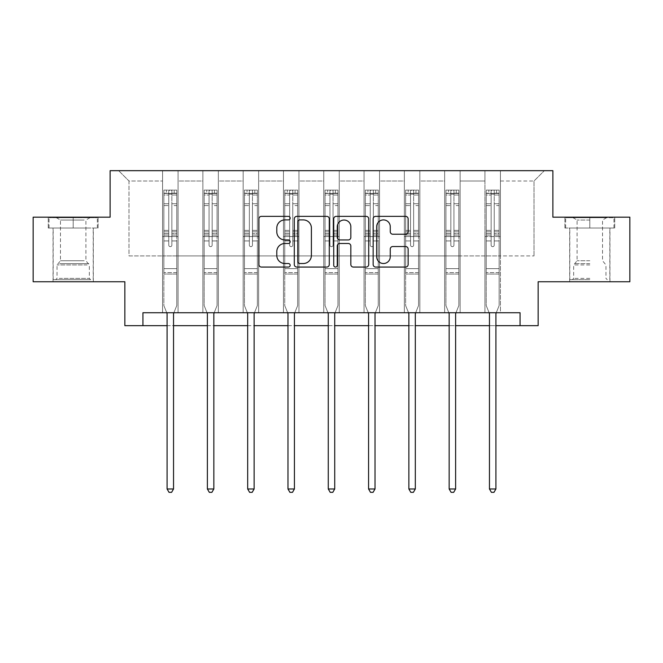 <?xml version="1.0" encoding="UTF-8"?>
<svg xmlns="http://www.w3.org/2000/svg" width="663" height="663" viewBox="0 0 663 663"><rect width="100%" height="100%" fill="white"/><g stroke="black" fill="none" stroke-linecap="round" stroke-linejoin="round"><path stroke-width="0.5" stroke-dasharray="3.31 2.49" d="M290.17 218.127A1.774 1.774 0 0 0 288.397 216.353L261.454 216.353A2.536 2.536 0 0 0 258.918 218.889L258.918 264.529A2.536 2.536 0 0 0 261.454 267.065L288.397 267.065A1.774 1.774 0 0 0 290.17 265.291A1.774 1.774 0 0 0 288.397 263.518L284.908 263.518A8.113 8.113 0 0 1 276.794 255.404L276.794 251.6A8.113 8.113 0 0 1 284.908 243.487L288.397 243.487A1.774 1.774 0 0 0 290.17 241.713A1.774 1.774 0 0 0 288.397 239.94L284.908 239.94A8.113 8.113 0 0 1 276.794 231.826L276.794 228.022A8.113 8.113 0 0 1 284.908 219.909L288.397 219.909A1.774 1.774 0 0 0 290.17 218.127M589.813 228.022L564.884 228.022L614.742 228.022L589.813 228.022L589.813 217.174L614.742 217.174L564.884 217.174L589.813 217.174L589.813 228.022L609.827 228.022L565.663 228.022L613.963 228.022L569.79 228.022L589.813 228.022L589.813 217.688L565.663 217.688L613.963 217.688L589.813 217.688L606.604 217.688L589.813 217.688L589.813 228.022M589.813 281.75L569.666 281.75L589.813 281.75M73.187 228.022L48.258 228.022L73.187 228.022L73.187 217.174L98.116 217.174L48.258 217.174L73.187 217.174L73.187 228.022L97.337 228.022L49.037 228.022L73.187 228.022L73.187 217.688L97.337 217.688L49.037 217.688L73.187 217.688L73.187 228.022M73.187 281.75L53.04 281.75L73.187 281.75M629.85 217.174L629.85 281.75L538.149 281.75L538.149 325.666L124.851 325.666L124.851 281.75L33.15 281.75L33.15 217.174L110.124 217.174L110.124 170.673L552.876 170.673L552.876 217.174L629.85 217.174M484.935 170.673L544.348 170.673L500.432 170.673L500.432 255.918L534.013 255.918L500.432 255.918L500.432 181.007L534.013 181.007L500.432 181.007L500.432 170.673L500.432 312.745L484.935 312.745L500.432 312.745L484.935 312.745L500.432 312.745L500.432 170.673L460.139 170.673L484.935 170.673L484.935 255.918L460.139 255.918L484.935 255.918L484.935 181.007L460.139 181.007L460.139 255.918L460.139 181.007L484.935 181.007L484.935 170.673L484.935 312.745L484.935 236.542L484.935 255.918L500.432 255.918L484.935 255.918L484.935 236.542L500.432 236.542L484.935 236.542L484.935 312.745L484.935 170.673M444.641 170.673L460.139 170.673L460.139 312.745L444.641 312.745L460.139 312.745L444.641 312.745L460.139 312.745L460.139 170.673L419.845 170.673L444.641 170.673L444.641 255.918L419.845 255.918L444.641 255.918L444.641 181.007L419.845 181.007L419.845 255.918L419.845 181.007L444.641 181.007L444.641 170.673L444.641 312.745L444.641 236.542L444.641 255.918L460.139 255.918L444.641 255.918L444.641 236.542L460.139 236.542L444.641 236.542L444.641 312.745L444.641 170.673M404.347 170.673L419.845 170.673L419.845 312.745L404.347 312.745L419.845 312.745L404.347 312.745L419.845 312.745L419.845 170.673L379.543 170.673L404.347 170.673L404.347 255.918L379.543 255.918L404.347 255.918L404.347 181.007L379.543 181.007L379.543 255.918L379.543 181.007L404.347 181.007L404.347 170.673L404.347 312.745L404.347 236.542L404.347 255.918L419.845 255.918L404.347 255.918L404.347 236.542L419.845 236.542L404.347 236.542L404.347 312.745L404.347 170.673M364.045 170.673L379.543 170.673L379.543 312.745L364.045 312.745L379.543 312.745L364.045 312.745L379.543 312.745L379.543 170.673L339.249 170.673L364.045 170.673L364.045 255.918L339.249 255.918L364.045 255.918L364.045 181.007L339.249 181.007L339.249 255.918L339.249 181.007L364.045 181.007L364.045 170.673L364.045 312.745L364.045 236.542L364.045 255.918L379.543 255.918L364.045 255.918L364.045 236.542L379.543 236.542L364.045 236.542L364.045 312.745L364.045 170.673M323.751 170.673L339.249 170.673L339.249 312.745L323.751 312.745L339.249 312.745L323.751 312.745L339.249 312.745L339.249 170.673L298.955 170.673L323.751 170.673L323.751 255.918L298.955 255.918L323.751 255.918L323.751 181.007L298.955 181.007L298.955 255.918L298.955 181.007L323.751 181.007L323.751 170.673L323.751 312.745L323.751 236.542L323.751 255.918L339.249 255.918L323.751 255.918L323.751 236.542L339.249 236.542L323.751 236.542L323.751 312.745L323.751 170.673M283.457 170.673L298.955 170.673L298.955 312.745L283.457 312.745L298.955 312.745L283.457 312.745L298.955 312.745L298.955 170.673L258.653 170.673L283.457 170.673L283.457 255.918L258.653 255.918L283.457 255.918L283.457 181.007L258.653 181.007L258.653 255.918L258.653 181.007L283.457 181.007L283.457 170.673L283.457 312.745L283.457 236.542L283.457 255.918L298.955 255.918L283.457 255.918L283.457 236.542L298.955 236.542L283.457 236.542L283.457 312.745L283.457 170.673M243.155 170.673L258.653 170.673L258.653 312.745L243.155 312.745L258.653 312.745L243.155 312.745L258.653 312.745L258.653 170.673L218.359 170.673L243.155 170.673L243.155 255.918L218.359 255.918L243.155 255.918L243.155 181.007L218.359 181.007L218.359 255.918L218.359 181.007L243.155 181.007L243.155 170.673L243.155 312.745L243.155 236.542L243.155 255.918L258.653 255.918L243.155 255.918L243.155 236.542L258.653 236.542L243.155 236.542L243.155 312.745L243.155 170.673M202.861 170.673L218.359 170.673L218.359 312.745L202.861 312.745L218.359 312.745L202.861 312.745L218.359 312.745L218.359 170.673L178.065 170.673L202.861 170.673L202.861 255.918L178.065 255.918L202.861 255.918L202.861 181.007L178.065 181.007L178.065 255.918L178.065 181.007L202.861 181.007L202.861 170.673L202.861 312.745L202.861 236.542L202.861 255.918L218.359 255.918L202.861 255.918L202.861 236.542L218.359 236.542L202.861 236.542L202.861 312.745L202.861 170.673M162.568 170.673L178.065 170.673L178.065 312.745L162.568 312.745L178.065 312.745L162.568 312.745L178.065 312.745L178.065 170.673L118.652 170.673L162.568 170.673L162.568 255.918L128.987 255.918L128.987 181.007L162.568 181.007L128.987 181.007L118.652 170.673L128.987 181.007L128.987 255.918L162.568 255.918L162.568 170.673L162.568 312.745L162.568 170.673M142.935 325.666L142.935 312.745L142.935 325.666L142.935 312.745L520.065 312.745L142.935 312.745L520.065 312.745L520.065 325.666M167.084 325.666L173.54 325.666M207.378 325.666L213.842 325.666M247.68 325.666L254.136 325.666M287.974 325.666L294.43 325.666M328.268 325.666L334.732 325.666M368.57 325.666L375.026 325.666M408.864 325.666L415.32 325.666M449.158 325.666L455.622 325.666M489.46 325.666L495.916 325.666M534.013 255.918L534.013 181.007L544.348 170.673L534.013 181.007L534.013 255.918M162.568 255.918L178.065 255.918L178.065 236.542L178.065 312.745L178.065 236.542L178.065 255.918L162.568 255.918L162.568 236.542L178.065 236.542L162.568 236.542L162.568 312.745L162.568 255.918M162.568 236.542L178.065 236.542L162.568 236.542M202.861 236.542L218.359 236.542L202.861 236.542M243.155 236.542L258.653 236.542L243.155 236.542M283.457 236.542L298.955 236.542L283.457 236.542M323.751 236.542L339.249 236.542L323.751 236.542M364.045 236.542L379.543 236.542L364.045 236.542M404.347 236.542L419.845 236.542L404.347 236.542M444.641 236.542L460.139 236.542L444.641 236.542M484.935 236.542L500.432 236.542L484.935 236.542M48.258 228.022L48.258 217.174L48.258 228.022M98.116 228.022L98.116 217.174L98.116 228.022M614.742 228.022L614.742 217.174L614.742 228.022M564.884 228.022L564.884 217.174L564.884 228.022M329.279 264.529L329.279 218.889A2.536 2.536 0 0 0 326.743 216.353L296.825 216.353A2.536 2.536 0 0 0 294.289 218.889L294.289 264.529A2.536 2.536 0 0 0 296.825 267.065L326.743 267.065A2.536 2.536 0 0 0 329.279 264.529M299.618 219.909A1.774 1.774 0 0 0 297.844 221.682L297.844 261.744A1.774 1.774 0 0 0 299.618 263.518L303.289 263.518A8.113 8.113 0 0 0 311.403 255.404L311.403 228.022A8.113 8.113 0 0 0 303.289 219.909L299.618 219.909M336.257 216.353L366.175 216.353A2.536 2.536 0 0 1 368.711 218.889L368.711 264.529A2.536 2.536 0 0 1 366.175 267.065L353.371 267.065A2.536 2.536 0 0 1 350.835 264.529L350.835 246.023A2.536 2.536 0 0 0 348.299 243.487L339.804 243.487A2.536 2.536 0 0 0 337.268 246.023L337.268 265.291A1.774 1.774 0 0 1 335.495 267.065A1.774 1.774 0 0 1 333.721 265.291L333.721 218.889A2.536 2.536 0 0 1 336.257 216.353M350.835 226.812A6.779 6.779 0 0 0 344.047 220.033A6.779 6.779 0 0 0 337.268 226.812L337.268 237.404A2.536 2.536 0 0 0 339.804 239.94L348.299 239.94A2.536 2.536 0 0 0 350.835 237.404L350.835 226.812M392.794 234.23L405.599 234.23A2.536 2.536 0 0 0 408.135 231.694L408.135 218.889A2.536 2.536 0 0 0 405.599 216.353L375.681 216.353A2.536 2.536 0 0 0 373.145 218.889L373.145 264.529A2.536 2.536 0 0 0 375.681 267.065L405.599 267.065A2.536 2.536 0 0 0 408.135 264.529L408.135 249.064A2.536 2.536 0 0 0 405.599 246.528L392.794 246.528A2.536 2.536 0 0 0 390.258 249.064L390.258 256.73A6.779 6.779 0 0 1 383.479 263.518A6.779 6.779 0 0 1 376.692 256.73L376.692 226.688A6.779 6.779 0 0 1 383.479 219.909A6.779 6.779 0 0 1 390.258 226.688L390.258 231.694A2.536 2.536 0 0 0 392.794 234.23M168.767 245.119A1.55 1.55 0 0 0 170.316 246.669A1.55 1.55 0 0 1 168.767 245.119L168.767 240.934L168.767 245.119A1.55 1.55 0 0 0 170.316 246.669A1.55 1.55 0 0 0 171.866 245.119A1.55 1.55 0 0 1 170.316 246.669A1.55 1.55 0 0 0 171.866 245.119L171.866 240.934L171.866 245.119A1.55 1.55 0 0 1 170.316 246.669A1.55 1.55 0 0 1 168.767 245.119L168.767 233.616L168.767 245.119M166.744 312.745L163.852 305.568L163.852 240.934L163.852 268.631L163.852 240.934L168.767 240.934L163.852 240.934L168.767 240.934L163.852 240.934L163.852 231.851L168.767 231.851L168.767 240.934L168.767 231.851L163.852 231.851L163.852 230.384L168.767 230.384L163.852 230.384L163.852 205.588L168.767 205.588L163.852 205.588L163.852 195.03L168.767 195.03L163.852 195.03L163.852 193.463L163.852 240.934L163.852 235.083L168.767 235.083L163.852 235.083L163.852 233.616L168.767 233.616L163.852 233.616L163.852 203.748L168.767 203.748L168.767 233.616L168.767 203.748L163.852 203.748L163.852 193.19L168.767 193.19L168.767 203.748L168.767 190.422L168.767 194.135L168.767 190.422L171.866 190.422L171.866 195.03L171.866 194.135L168.767 194.135L168.767 231.851L168.767 194.135L171.866 194.135L171.866 190.422L171.866 233.616L171.866 190.422L168.767 190.422L168.767 193.19L163.852 193.19L163.852 190.099L166.438 190.099L166.438 193.455L163.852 193.463L163.852 190.099L163.852 193.463L174.187 193.455L166.438 193.455L166.438 190.099L176.706 190.099L174.187 190.099L174.187 193.455L176.772 193.463L176.772 190.099L163.852 190.099L163.852 305.568L163.852 268.631L163.852 305.568L166.902 313.127A2.586 2.586 0 0 1 167.084 314.088L167.084 488.971L173.54 488.971L173.54 314.088A2.586 2.586 0 0 1 173.731 313.127L176.772 305.568L176.772 274.051L176.772 305.568L173.88 312.745M176.772 193.463L176.772 274.051L163.852 274.051L176.772 274.051L176.772 268.631L163.852 268.631L176.772 268.631L176.772 240.934L176.772 305.568L173.731 313.127L176.772 305.568L176.772 240.934L171.866 240.934L171.866 205.588L171.866 245.119L171.866 235.083L171.866 240.934L176.772 240.934L171.866 240.934L176.772 240.934L176.772 231.851L171.866 231.851L176.772 231.851L176.772 230.384L171.866 230.384L176.772 230.384L176.772 205.588L171.866 205.588L171.866 195.03L171.866 205.588L176.772 205.588L176.772 195.03L171.866 195.03L176.772 195.03L176.772 193.463L163.918 193.455L176.706 193.455L174.187 193.455L174.187 190.099L176.772 190.099L176.772 235.083L171.866 235.083L171.866 233.616L171.866 235.083L176.772 235.083L176.772 233.616L171.866 233.616L176.772 233.616L176.772 203.748L171.866 203.748L176.772 203.748L176.772 193.19L171.866 193.19L176.772 193.19L176.772 190.099L176.772 193.463M173.54 488.971L167.084 488.971L167.084 314.088L167.084 488.971L169.024 492.327L171.601 492.327L169.024 492.327L167.084 488.971L169.024 492.327L171.601 492.327L173.54 488.971L173.54 314.088A2.586 2.586 0 0 1 173.731 313.127A2.586 2.586 0 0 0 173.54 314.088L173.54 488.971L171.601 492.327L173.54 488.971L167.084 488.971M163.852 305.568L166.902 313.127A2.586 2.586 0 0 1 167.084 314.088A2.586 2.586 0 0 0 166.902 313.127L163.852 305.568M88.287 279.687L55.75 279.687L88.287 279.687M59.206 278.394L89.331 278.394L59.206 278.394M87.731 217.688L56.396 217.688L87.731 217.688M84.201 220.041L60.474 220.041L84.201 220.041M84.201 260.75L60.474 260.75L84.201 260.75M90.524 279.687L53.173 279.687L90.524 279.687M90.524 228.022L53.173 228.022L90.524 228.022M49.037 228.022L49.037 217.688L49.037 228.022M97.337 228.022L97.337 217.688L97.337 228.022M589.813 279.687L569.79 279.687L589.813 279.687M589.813 278.394L573.669 278.394L589.813 278.394M589.813 220.041L577.1 220.041L589.813 220.041M589.813 260.75L577.1 260.75L589.813 260.75M613.963 228.022L613.963 217.688L613.963 228.022M565.663 228.022L565.663 217.688L565.663 228.022M209.06 245.119A1.55 1.55 0 0 0 210.61 246.669A1.55 1.55 0 0 1 209.06 245.119L209.06 240.934L209.06 245.119A1.55 1.55 0 0 0 210.61 246.669A1.55 1.55 0 0 0 212.16 245.119A1.55 1.55 0 0 1 210.61 246.669A1.55 1.55 0 0 0 212.16 245.119L212.16 240.934L212.16 245.119A1.55 1.55 0 0 1 210.61 246.669A1.55 1.55 0 0 1 209.06 245.119L209.06 233.616L209.06 245.119M207.038 312.745L204.154 305.568L204.154 240.934L204.154 268.631L204.154 240.934L209.06 240.934L204.154 240.934L209.06 240.934L204.154 240.934L204.154 231.851L209.06 231.851L209.06 240.934L209.06 231.851L204.154 231.851L204.154 230.384L209.06 230.384L204.154 230.384L204.154 205.588L209.06 205.588L204.154 205.588L204.154 195.03L209.06 195.03L204.154 195.03L204.154 193.463L204.154 240.934L204.154 235.083L209.06 235.083L204.154 235.083L204.154 233.616L209.06 233.616L204.154 233.616L204.154 203.748L209.06 203.748L209.06 233.616L209.06 203.748L204.154 203.748L204.154 193.19L209.06 193.19L209.06 203.748L209.06 190.422L209.06 194.135L209.06 190.422L212.16 190.422L212.16 195.03L212.16 194.135L209.06 194.135L209.06 231.851L209.06 194.135L212.16 194.135L212.16 190.422L212.16 233.616L212.16 190.422L209.06 190.422L209.06 193.19L204.154 193.19L204.154 190.099L206.732 190.099L206.732 193.455L204.154 193.463L204.154 190.099L204.154 193.463L214.489 193.455L206.732 193.455L206.732 190.099L217 190.099L214.489 190.099L214.489 193.455L217.066 193.463L217.066 190.099L204.154 190.099L204.154 305.568L204.154 268.631L204.154 305.568L207.196 313.127A2.586 2.586 0 0 1 207.378 314.088L207.378 488.971L213.842 488.971L213.842 314.088A2.586 2.586 0 0 1 214.025 313.127L217.066 305.568L217.066 274.051L217.066 305.568L214.182 312.745M217.066 193.463L217.066 274.051L204.154 274.051L217.066 274.051L217.066 268.631L204.154 268.631L217.066 268.631L217.066 240.934L217.066 305.568L214.025 313.127L217.066 305.568L217.066 240.934L212.16 240.934L212.16 205.588L212.16 245.119L212.16 235.083L212.16 240.934L217.066 240.934L212.16 240.934L217.066 240.934L217.066 231.851L212.16 231.851L217.066 231.851L217.066 230.384L212.16 230.384L217.066 230.384L217.066 205.588L212.16 205.588L212.16 195.03L212.16 205.588L217.066 205.588L217.066 195.03L212.16 195.03L217.066 195.03L217.066 193.463L204.221 193.455L217 193.455L214.489 193.455L214.489 190.099L217.066 190.099L217.066 235.083L212.16 235.083L212.16 233.616L212.16 235.083L217.066 235.083L217.066 233.616L212.16 233.616L217.066 233.616L217.066 203.748L212.16 203.748L217.066 203.748L217.066 193.19L212.16 193.19L217.066 193.19L217.066 190.099L217.066 193.463M213.842 488.971L207.378 488.971L207.378 314.088L207.378 488.971L209.317 492.327L211.903 492.327L209.317 492.327L207.378 488.971L209.317 492.327L211.903 492.327L213.842 488.971L213.842 314.088A2.586 2.586 0 0 1 214.025 313.127A2.586 2.586 0 0 0 213.842 314.088L213.842 488.971L211.903 492.327L213.842 488.971L207.378 488.971M204.154 305.568L207.196 313.127A2.586 2.586 0 0 1 207.378 314.088A2.586 2.586 0 0 0 207.196 313.127L204.154 305.568M249.354 245.119A1.55 1.55 0 0 0 250.904 246.669A1.55 1.55 0 0 1 249.354 245.119L249.354 240.934L249.354 245.119A1.55 1.55 0 0 0 250.904 246.669A1.55 1.55 0 0 0 252.454 245.119A1.55 1.55 0 0 1 250.904 246.669A1.55 1.55 0 0 0 252.454 245.119L252.454 240.934L252.454 245.119A1.55 1.55 0 0 1 250.904 246.669A1.55 1.55 0 0 1 249.354 245.119L249.354 233.616L249.354 245.119M247.34 312.745L244.448 305.568L244.448 240.934L244.448 268.631L244.448 240.934L249.354 240.934L244.448 240.934L249.354 240.934L244.448 240.934L244.448 231.851L249.354 231.851L249.354 240.934L249.354 231.851L244.448 231.851L244.448 230.384L249.354 230.384L244.448 230.384L244.448 205.588L249.354 205.588L244.448 205.588L244.448 195.03L249.354 195.03L244.448 195.03L244.448 193.463L244.448 240.934L244.448 235.083L249.354 235.083L244.448 235.083L244.448 233.616L249.354 233.616L244.448 233.616L244.448 203.748L249.354 203.748L249.354 233.616L249.354 203.748L244.448 203.748L244.448 193.19L249.354 193.19L249.354 203.748L249.354 190.422L249.354 194.135L249.354 190.422L252.454 190.422L252.454 195.03L252.454 194.135L249.354 194.135L249.354 231.851L249.354 194.135L252.454 194.135L252.454 190.422L252.454 233.616L252.454 190.422L249.354 190.422L249.354 193.19L244.448 193.19L244.448 190.099L247.034 190.099L247.034 193.455L244.448 193.463L244.448 190.099L244.448 193.463L254.783 193.455L247.034 193.455L247.034 190.099L257.302 190.099L254.783 190.099L254.783 193.455L257.368 193.463L257.368 190.099L244.448 190.099L244.448 305.568L244.448 268.631L244.448 305.568L247.49 313.127A2.586 2.586 0 0 1 247.68 314.088L247.68 488.971L254.136 488.971L254.136 314.088A2.586 2.586 0 0 1 254.319 313.127L257.368 305.568L257.368 274.051L257.368 305.568L254.476 312.745M257.368 193.463L257.368 274.051L244.448 274.051L257.368 274.051L257.368 268.631L244.448 268.631L257.368 268.631L257.368 240.934L257.368 305.568L254.319 313.127L257.368 305.568L257.368 240.934L252.454 240.934L252.454 205.588L252.454 245.119L252.454 235.083L252.454 240.934L257.368 240.934L252.454 240.934L257.368 240.934L257.368 231.851L252.454 231.851L257.368 231.851L257.368 230.384L252.454 230.384L257.368 230.384L257.368 205.588L252.454 205.588L252.454 195.03L252.454 205.588L257.368 205.588L257.368 195.03L252.454 195.03L257.368 195.03L257.368 193.463L244.514 193.455L257.302 193.455L254.783 193.455L254.783 190.099L257.368 190.099L257.368 235.083L252.454 235.083L252.454 233.616L252.454 235.083L257.368 235.083L257.368 233.616L252.454 233.616L257.368 233.616L257.368 203.748L252.454 203.748L257.368 203.748L257.368 193.19L252.454 193.19L257.368 193.19L257.368 190.099L257.368 193.463M254.136 488.971L247.68 488.971L247.68 314.088L247.68 488.971L249.611 492.327L252.197 492.327L249.611 492.327L247.68 488.971L249.611 492.327L252.197 492.327L254.136 488.971L254.136 314.088A2.586 2.586 0 0 1 254.319 313.127A2.586 2.586 0 0 0 254.136 314.088L254.136 488.971L252.197 492.327L254.136 488.971L247.68 488.971M244.448 305.568L247.49 313.127A2.586 2.586 0 0 1 247.68 314.088A2.586 2.586 0 0 0 247.49 313.127L244.448 305.568M289.656 245.119A1.55 1.55 0 0 0 291.206 246.669A1.55 1.55 0 0 1 289.656 245.119L289.656 240.934L289.656 245.119A1.55 1.55 0 0 0 291.206 246.669A1.55 1.55 0 0 0 292.756 245.119A1.55 1.55 0 0 1 291.206 246.669A1.55 1.55 0 0 0 292.756 245.119L292.756 240.934L292.756 245.119A1.55 1.55 0 0 1 291.206 246.669A1.55 1.55 0 0 1 289.656 245.119L289.656 233.616L289.656 245.119M287.634 312.745L284.742 305.568L284.742 240.934L284.742 268.631L284.742 240.934L289.656 240.934L284.742 240.934L289.656 240.934L284.742 240.934L284.742 231.851L289.656 231.851L289.656 240.934L289.656 231.851L284.742 231.851L284.742 230.384L289.656 230.384L284.742 230.384L284.742 205.588L289.656 205.588L284.742 205.588L284.742 195.03L289.656 195.03L284.742 195.03L284.742 193.463L284.742 240.934L284.742 235.083L289.656 235.083L284.742 235.083L284.742 233.616L289.656 233.616L284.742 233.616L284.742 203.748L289.656 203.748L289.656 233.616L289.656 203.748L284.742 203.748L284.742 193.19L289.656 193.19L289.656 203.748L289.656 190.422L289.656 194.135L289.656 190.422L292.756 190.422L292.756 195.03L292.756 194.135L289.656 194.135L289.656 231.851L289.656 194.135L292.756 194.135L292.756 190.422L292.756 233.616L292.756 190.422L289.656 190.422L289.656 193.19L284.742 193.19L284.742 190.099L287.328 190.099L287.328 193.455L284.742 193.463L284.742 190.099L284.742 193.463L295.076 193.455L287.328 193.455L287.328 190.099L297.596 190.099L295.076 190.099L295.076 193.455L297.662 193.463L297.662 190.099L284.742 190.099L284.742 305.568L284.742 268.631L284.742 305.568L287.792 313.127A2.586 2.586 0 0 1 287.974 314.088L287.974 488.971L294.43 488.971L294.43 314.088A2.586 2.586 0 0 1 294.621 313.127L297.662 305.568L297.662 274.051L297.662 305.568L294.77 312.745M297.662 193.463L297.662 274.051L284.742 274.051L297.662 274.051L297.662 268.631L284.742 268.631L297.662 268.631L297.662 240.934L297.662 305.568L294.621 313.127L297.662 305.568L297.662 240.934L292.756 240.934L292.756 205.588L292.756 245.119L292.756 235.083L292.756 240.934L297.662 240.934L292.756 240.934L297.662 240.934L297.662 231.851L292.756 231.851L297.662 231.851L297.662 230.384L292.756 230.384L297.662 230.384L297.662 205.588L292.756 205.588L292.756 195.03L292.756 205.588L297.662 205.588L297.662 195.03L292.756 195.03L297.662 195.03L297.662 193.463L284.808 193.455L297.596 193.455L295.076 193.455L295.076 190.099L297.662 190.099L297.662 235.083L292.756 235.083L292.756 233.616L292.756 235.083L297.662 235.083L297.662 233.616L292.756 233.616L297.662 233.616L297.662 203.748L292.756 203.748L297.662 203.748L297.662 193.19L292.756 193.19L297.662 193.19L297.662 190.099L297.662 193.463M294.43 488.971L287.974 488.971L287.974 314.088L287.974 488.971L289.913 492.327L292.499 492.327L289.913 492.327L287.974 488.971L289.913 492.327L292.499 492.327L294.43 488.971L294.43 314.088A2.586 2.586 0 0 1 294.621 313.127A2.586 2.586 0 0 0 294.43 314.088L294.43 488.971L292.499 492.327L294.43 488.971L287.974 488.971M284.742 305.568L287.792 313.127A2.586 2.586 0 0 1 287.974 314.088A2.586 2.586 0 0 0 287.792 313.127L284.742 305.568M329.95 245.119A1.55 1.55 0 0 0 331.5 246.669A1.55 1.55 0 0 1 329.95 245.119L329.95 240.934L329.95 245.119A1.55 1.55 0 0 0 331.5 246.669A1.55 1.55 0 0 0 333.05 245.119A1.55 1.55 0 0 1 331.5 246.669A1.55 1.55 0 0 0 333.05 245.119L333.05 240.934L333.05 245.119A1.55 1.55 0 0 1 331.5 246.669A1.55 1.55 0 0 1 329.95 245.119L329.95 233.616L329.95 245.119M327.928 312.745L325.044 305.568L325.044 240.934L325.044 268.631L325.044 240.934L329.95 240.934L325.044 240.934L329.95 240.934L325.044 240.934L325.044 231.851L329.95 231.851L329.95 240.934L329.95 231.851L325.044 231.851L325.044 230.384L329.95 230.384L325.044 230.384L325.044 205.588L329.95 205.588L325.044 205.588L325.044 195.03L329.95 195.03L325.044 195.03L325.044 193.463L325.044 240.934L325.044 235.083L329.95 235.083L325.044 235.083L325.044 233.616L329.95 233.616L325.044 233.616L325.044 203.748L329.95 203.748L329.95 233.616L329.95 203.748L325.044 203.748L325.044 193.19L329.95 193.19L329.95 203.748L329.95 190.422L329.95 194.135L329.95 190.422L333.05 190.422L333.05 195.03L333.05 194.135L329.95 194.135L329.95 231.851L329.95 194.135L333.05 194.135L333.05 190.422L333.05 233.616L333.05 190.422L329.95 190.422L329.95 193.19L325.044 193.19L325.044 190.099L327.621 190.099L327.621 193.455L325.044 193.463L325.044 190.099L325.044 193.463L335.379 193.455L327.621 193.455L327.621 190.099L337.89 190.099L335.379 190.099L335.379 193.455L337.956 193.463L337.956 190.099L325.044 190.099L325.044 305.568L325.044 268.631L325.044 305.568L328.086 313.127A2.586 2.586 0 0 1 328.268 314.088L328.268 488.971L334.732 488.971L334.732 314.088A2.586 2.586 0 0 1 334.914 313.127L337.956 305.568L337.956 274.051L337.956 305.568L335.072 312.745M337.956 193.463L337.956 274.051L325.044 274.051L337.956 274.051L337.956 268.631L325.044 268.631L337.956 268.631L337.956 240.934L337.956 305.568L334.914 313.127L337.956 305.568L337.956 240.934L333.05 240.934L333.05 205.588L333.05 245.119L333.05 235.083L333.05 240.934L337.956 240.934L333.05 240.934L337.956 240.934L337.956 231.851L333.05 231.851L337.956 231.851L337.956 230.384L333.05 230.384L337.956 230.384L337.956 205.588L333.05 205.588L333.05 195.03L333.05 205.588L337.956 205.588L337.956 195.03L333.05 195.03L337.956 195.03L337.956 193.463L325.11 193.455L337.89 193.455L335.379 193.455L335.379 190.099L337.956 190.099L337.956 235.083L333.05 235.083L333.05 233.616L333.05 235.083L337.956 235.083L337.956 233.616L333.05 233.616L337.956 233.616L337.956 203.748L333.05 203.748L337.956 203.748L337.956 193.19L333.05 193.19L337.956 193.19L337.956 190.099L337.956 193.463M334.732 488.971L328.268 488.971L328.268 314.088L328.268 488.971L330.207 492.327L332.793 492.327L330.207 492.327L328.268 488.971L330.207 492.327L332.793 492.327L334.732 488.971L334.732 314.088A2.586 2.586 0 0 1 334.914 313.127A2.586 2.586 0 0 0 334.732 314.088L334.732 488.971L332.793 492.327L334.732 488.971L328.268 488.971M325.044 305.568L328.086 313.127A2.586 2.586 0 0 1 328.268 314.088A2.586 2.586 0 0 0 328.086 313.127L325.044 305.568M370.244 245.119A1.55 1.55 0 0 0 371.794 246.669A1.55 1.55 0 0 1 370.244 245.119L370.244 240.934L370.244 245.119A1.55 1.55 0 0 0 371.794 246.669A1.55 1.55 0 0 0 373.344 245.119A1.55 1.55 0 0 1 371.794 246.669A1.55 1.55 0 0 0 373.344 245.119L373.344 240.934L373.344 245.119A1.55 1.55 0 0 1 371.794 246.669A1.55 1.55 0 0 1 370.244 245.119L370.244 233.616L370.244 245.119M368.23 312.745L365.338 305.568L365.338 240.934L365.338 268.631L365.338 240.934L370.244 240.934L365.338 240.934L370.244 240.934L365.338 240.934L365.338 231.851L370.244 231.851L370.244 240.934L370.244 231.851L365.338 231.851L365.338 230.384L370.244 230.384L365.338 230.384L365.338 205.588L370.244 205.588L365.338 205.588L365.338 195.03L370.244 195.03L365.338 195.03L365.338 193.463L365.338 240.934L365.338 235.083L370.244 235.083L365.338 235.083L365.338 233.616L370.244 233.616L365.338 233.616L365.338 203.748L370.244 203.748L370.244 233.616L370.244 203.748L365.338 203.748L365.338 193.19L370.244 193.19L370.244 203.748L370.244 190.422L370.244 194.135L370.244 190.422L373.344 190.422L373.344 195.03L373.344 194.135L370.244 194.135L370.244 231.851L370.244 194.135L373.344 194.135L373.344 190.422L373.344 233.616L373.344 190.422L370.244 190.422L370.244 193.19L365.338 193.19L365.338 190.099L367.924 190.099L367.924 193.455L365.338 193.463L365.338 190.099L365.338 193.463L375.672 193.455L367.924 193.455L367.924 190.099L378.192 190.099L375.672 190.099L375.672 193.455L378.258 193.463L378.258 190.099L365.338 190.099L365.338 305.568L365.338 268.631L365.338 305.568L368.379 313.127A2.586 2.586 0 0 1 368.57 314.088L368.57 488.971L375.026 488.971L375.026 314.088A2.586 2.586 0 0 1 375.208 313.127L378.258 305.568L378.258 274.051L378.258 305.568L375.366 312.745M378.258 193.463L378.258 274.051L365.338 274.051L378.258 274.051L378.258 268.631L365.338 268.631L378.258 268.631L378.258 240.934L378.258 305.568L375.208 313.127L378.258 305.568L378.258 240.934L373.344 240.934L373.344 205.588L373.344 245.119L373.344 235.083L373.344 240.934L378.258 240.934L373.344 240.934L378.258 240.934L378.258 231.851L373.344 231.851L378.258 231.851L378.258 230.384L373.344 230.384L378.258 230.384L378.258 205.588L373.344 205.588L373.344 195.03L373.344 205.588L378.258 205.588L378.258 195.03L373.344 195.03L378.258 195.03L378.258 193.463L365.404 193.455L378.192 193.455L375.672 193.455L375.672 190.099L378.258 190.099L378.258 235.083L373.344 235.083L373.344 233.616L373.344 235.083L378.258 235.083L378.258 233.616L373.344 233.616L378.258 233.616L378.258 203.748L373.344 203.748L378.258 203.748L378.258 193.19L373.344 193.19L378.258 193.19L378.258 190.099L378.258 193.463M375.026 488.971L368.57 488.971L368.57 314.088L368.57 488.971L370.501 492.327L373.087 492.327L370.501 492.327L368.57 488.971L370.501 492.327L373.087 492.327L375.026 488.971L375.026 314.088A2.586 2.586 0 0 1 375.208 313.127A2.586 2.586 0 0 0 375.026 314.088L375.026 488.971L373.087 492.327L375.026 488.971L368.57 488.971M365.338 305.568L368.379 313.127A2.586 2.586 0 0 1 368.57 314.088A2.586 2.586 0 0 0 368.379 313.127L365.338 305.568M410.546 245.119A1.55 1.55 0 0 0 412.096 246.669A1.55 1.55 0 0 1 410.546 245.119L410.546 240.934L410.546 245.119A1.55 1.55 0 0 0 412.096 246.669A1.55 1.55 0 0 0 413.646 245.119A1.55 1.55 0 0 1 412.096 246.669A1.55 1.55 0 0 0 413.646 245.119L413.646 240.934L413.646 245.119A1.55 1.55 0 0 1 412.096 246.669A1.55 1.55 0 0 1 410.546 245.119L410.546 233.616L410.546 245.119M408.524 312.745L405.632 305.568L405.632 240.934L405.632 268.631L405.632 240.934L410.546 240.934L405.632 240.934L410.546 240.934L405.632 240.934L405.632 231.851L410.546 231.851L410.546 240.934L410.546 231.851L405.632 231.851L405.632 230.384L410.546 230.384L405.632 230.384L405.632 205.588L410.546 205.588L405.632 205.588L405.632 195.03L410.546 195.03L405.632 195.03L405.632 193.463L405.632 240.934L405.632 235.083L410.546 235.083L405.632 235.083L405.632 233.616L410.546 233.616L405.632 233.616L405.632 203.748L410.546 203.748L410.546 233.616L410.546 203.748L405.632 203.748L405.632 193.19L410.546 193.19L410.546 203.748L410.546 190.422L410.546 194.135L410.546 190.422L413.646 190.422L413.646 195.03L413.646 194.135L410.546 194.135L410.546 231.851L410.546 194.135L413.646 194.135L413.646 190.422L413.646 233.616L413.646 190.422L410.546 190.422L410.546 193.19L405.632 193.19L405.632 190.099L408.217 190.099L408.217 193.455L405.632 193.463L405.632 190.099L405.632 193.463L415.966 193.455L408.217 193.455L408.217 190.099L418.486 190.099L415.966 190.099L415.966 193.455L418.552 193.463L418.552 190.099L405.632 190.099L405.632 305.568L405.632 268.631L405.632 305.568L408.681 313.127A2.586 2.586 0 0 1 408.864 314.088L408.864 488.971L415.32 488.971L415.32 314.088A2.586 2.586 0 0 1 415.51 313.127L418.552 305.568L418.552 274.051L418.552 305.568L415.66 312.745M418.552 193.463L418.552 274.051L405.632 274.051L418.552 274.051L418.552 268.631L405.632 268.631L418.552 268.631L418.552 240.934L418.552 305.568L415.51 313.127L418.552 305.568L418.552 240.934L413.646 240.934L413.646 205.588L413.646 245.119L413.646 235.083L413.646 240.934L418.552 240.934L413.646 240.934L418.552 240.934L418.552 231.851L413.646 231.851L418.552 231.851L418.552 230.384L413.646 230.384L418.552 230.384L418.552 205.588L413.646 205.588L413.646 195.03L413.646 205.588L418.552 205.588L418.552 195.03L413.646 195.03L418.552 195.03L418.552 193.463L405.698 193.455L418.486 193.455L415.966 193.455L415.966 190.099L418.552 190.099L418.552 235.083L413.646 235.083L413.646 233.616L413.646 235.083L418.552 235.083L418.552 233.616L413.646 233.616L418.552 233.616L418.552 203.748L413.646 203.748L418.552 203.748L418.552 193.19L413.646 193.19L418.552 193.19L418.552 190.099L418.552 193.463M415.32 488.971L408.864 488.971L408.864 314.088L408.864 488.971L410.803 492.327L413.389 492.327L410.803 492.327L408.864 488.971L410.803 492.327L413.389 492.327L415.32 488.971L415.32 314.088A2.586 2.586 0 0 1 415.51 313.127A2.586 2.586 0 0 0 415.32 314.088L415.32 488.971L413.389 492.327L415.32 488.971L408.864 488.971M405.632 305.568L408.681 313.127A2.586 2.586 0 0 1 408.864 314.088A2.586 2.586 0 0 0 408.681 313.127L405.632 305.568M450.84 245.119A1.55 1.55 0 0 0 452.39 246.669A1.55 1.55 0 0 1 450.84 245.119L450.84 240.934L450.84 245.119A1.55 1.55 0 0 0 452.39 246.669A1.55 1.55 0 0 0 453.94 245.119A1.55 1.55 0 0 1 452.39 246.669A1.55 1.55 0 0 0 453.94 245.119L453.94 240.934L453.94 245.119A1.55 1.55 0 0 1 452.39 246.669A1.55 1.55 0 0 1 450.84 245.119L450.84 233.616L450.84 245.119M448.818 312.745L445.934 305.568L445.934 240.934L445.934 268.631L445.934 240.934L450.84 240.934L445.934 240.934L450.84 240.934L445.934 240.934L445.934 231.851L450.84 231.851L450.84 240.934L450.84 231.851L445.934 231.851L445.934 230.384L450.84 230.384L445.934 230.384L445.934 205.588L450.84 205.588L445.934 205.588L445.934 195.03L450.84 195.03L445.934 195.03L445.934 193.463L445.934 240.934L445.934 235.083L450.84 235.083L445.934 235.083L445.934 233.616L450.84 233.616L445.934 233.616L445.934 203.748L450.84 203.748L450.84 233.616L450.84 203.748L445.934 203.748L445.934 193.19L450.84 193.19L450.84 203.748L450.84 190.422L450.84 194.135L450.84 190.422L453.94 190.422L453.94 195.03L453.94 194.135L450.84 194.135L450.84 231.851L450.84 194.135L453.94 194.135L453.94 190.422L453.94 233.616L453.94 190.422L450.84 190.422L450.84 193.19L445.934 193.19L445.934 190.099L448.511 190.099L448.511 193.455L445.934 193.463L445.934 190.099L445.934 193.463L456.268 193.455L448.511 193.455L448.511 190.099L458.779 190.099L456.268 190.099L456.268 193.455L458.846 193.463L458.846 190.099L445.934 190.099L445.934 305.568L445.934 268.631L445.934 305.568L448.975 313.127A2.586 2.586 0 0 1 449.158 314.088L449.158 488.971L455.622 488.971L455.622 314.088A2.586 2.586 0 0 1 455.804 313.127L458.846 305.568L458.846 274.051L458.846 305.568L455.962 312.745M458.846 193.463L458.846 274.051L445.934 274.051L458.846 274.051L458.846 268.631L445.934 268.631L458.846 268.631L458.846 240.934L458.846 305.568L455.804 313.127L458.846 305.568L458.846 240.934L453.94 240.934L453.94 205.588L453.94 245.119L453.94 235.083L453.94 240.934L458.846 240.934L453.94 240.934L458.846 240.934L458.846 231.851L453.94 231.851L458.846 231.851L458.846 230.384L453.94 230.384L458.846 230.384L458.846 205.588L453.94 205.588L453.94 195.03L453.94 205.588L458.846 205.588L458.846 195.03L453.94 195.03L458.846 195.03L458.846 193.463L446 193.455L458.779 193.455L456.268 193.455L456.268 190.099L458.846 190.099L458.846 235.083L453.94 235.083L453.94 233.616L453.94 235.083L458.846 235.083L458.846 233.616L453.94 233.616L458.846 233.616L458.846 203.748L453.94 203.748L458.846 203.748L458.846 193.19L453.94 193.19L458.846 193.19L458.846 190.099L458.846 193.463M455.622 488.971L449.158 488.971L449.158 314.088L449.158 488.971L451.097 492.327L453.683 492.327L451.097 492.327L449.158 488.971L451.097 492.327L453.683 492.327L455.622 488.971L455.622 314.088A2.586 2.586 0 0 1 455.804 313.127A2.586 2.586 0 0 0 455.622 314.088L455.622 488.971L453.683 492.327L455.622 488.971L449.158 488.971M445.934 305.568L448.975 313.127A2.586 2.586 0 0 1 449.158 314.088A2.586 2.586 0 0 0 448.975 313.127L445.934 305.568M491.134 245.119A1.55 1.55 0 0 0 492.684 246.669A1.55 1.55 0 0 1 491.134 245.119L491.134 240.934L491.134 245.119A1.55 1.55 0 0 0 492.684 246.669A1.55 1.55 0 0 0 494.233 245.119A1.55 1.55 0 0 1 492.684 246.669A1.55 1.55 0 0 0 494.233 245.119L494.233 240.934L494.233 245.119A1.55 1.55 0 0 1 492.684 246.669A1.55 1.55 0 0 1 491.134 245.119L491.134 233.616L491.134 245.119M489.12 312.745L486.228 305.568L486.228 240.934L486.228 268.631L486.228 240.934L491.134 240.934L486.228 240.934L491.134 240.934L486.228 240.934L486.228 231.851L491.134 231.851L491.134 240.934L491.134 231.851L486.228 231.851L486.228 230.384L491.134 230.384L486.228 230.384L486.228 205.588L491.134 205.588L486.228 205.588L486.228 195.03L491.134 195.03L486.228 195.03L486.228 193.463L486.228 240.934L486.228 235.083L491.134 235.083L486.228 235.083L486.228 233.616L491.134 233.616L486.228 233.616L486.228 203.748L491.134 203.748L491.134 233.616L491.134 203.748L486.228 203.748L486.228 193.19L491.134 193.19L491.134 203.748L491.134 190.422L491.134 194.135L491.134 190.422L494.233 190.422L494.233 195.03L494.233 194.135L491.134 194.135L491.134 231.851L491.134 194.135L494.233 194.135L494.233 190.422L494.233 233.616L494.233 190.422L491.134 190.422L491.134 193.19L486.228 193.19L486.228 190.099L488.813 190.099L488.813 193.455L486.228 193.463L486.228 190.099L486.228 193.463L496.562 193.455L488.813 193.455L488.813 190.099L499.082 190.099L496.562 190.099L496.562 193.455L499.148 193.463L499.148 190.099L486.228 190.099L486.228 305.568L486.228 268.631L486.228 305.568L489.269 313.127A2.586 2.586 0 0 1 489.46 314.088L489.46 488.971L495.916 488.971L495.916 314.088A2.586 2.586 0 0 1 496.098 313.127L499.148 305.568L499.148 274.051L499.148 305.568L496.255 312.745M499.148 193.463L499.148 274.051L486.228 274.051L499.148 274.051L499.148 268.631L486.228 268.631L499.148 268.631L499.148 240.934L499.148 305.568L496.098 313.127L499.148 305.568L499.148 240.934L494.233 240.934L494.233 205.588L494.233 245.119L494.233 235.083L494.233 240.934L499.148 240.934L494.233 240.934L499.148 240.934L499.148 231.851L494.233 231.851L499.148 231.851L499.148 230.384L494.233 230.384L499.148 230.384L499.148 205.588L494.233 205.588L494.233 195.03L494.233 205.588L499.148 205.588L499.148 195.03L494.233 195.03L499.148 195.03L499.148 193.463L486.294 193.455L499.082 193.455L496.562 193.455L496.562 190.099L499.148 190.099L499.148 235.083L494.233 235.083L494.233 233.616L494.233 235.083L499.148 235.083L499.148 233.616L494.233 233.616L499.148 233.616L499.148 203.748L494.233 203.748L499.148 203.748L499.148 193.19L494.233 193.19L499.148 193.19L499.148 190.099L499.148 193.463M495.916 488.971L489.46 488.971L489.46 314.088L489.46 488.971L491.399 492.327L493.976 492.327L491.399 492.327L489.46 488.971L491.399 492.327L493.976 492.327L495.916 488.971L495.916 314.088A2.586 2.586 0 0 1 496.098 313.127A2.586 2.586 0 0 0 495.916 314.088L495.916 488.971L493.976 492.327L495.916 488.971L489.46 488.971M486.228 305.568L489.269 313.127A2.586 2.586 0 0 1 489.46 314.088A2.586 2.586 0 0 0 489.269 313.127L486.228 305.568M176.772 272.592L163.852 272.592L176.772 272.592M87.168 264.935L57.043 264.935L87.168 264.935M59.662 263.65L88.801 263.65L59.662 263.65M589.813 264.935L573.669 264.935L589.813 264.935M589.813 263.65L574.199 263.65L589.813 263.65M217.066 272.592L204.154 272.592L217.066 272.592M257.368 272.592L244.448 272.592L257.368 272.592M297.662 272.592L284.742 272.592L297.662 272.592M337.956 272.592L325.044 272.592L337.956 272.592M378.258 272.592L365.338 272.592L378.258 272.592M418.552 272.592L405.632 272.592L418.552 272.592M458.846 272.592L445.934 272.592L458.846 272.592M499.148 272.592L486.228 272.592L499.148 272.592M569.666 281.75L569.666 228.022M53.04 281.75L53.04 228.022M93.334 281.75L93.334 228.022M609.96 281.75L609.96 228.022M89.977 217.688L85.9 220.041L85.9 260.75L89.331 264.935L89.331 278.394L90.624 279.687M53.173 279.687L53.173 228.022M93.21 279.687L93.21 228.022M56.396 217.688L60.474 220.041L60.474 260.75L57.043 264.935L57.043 278.394L55.75 279.687M573.023 217.688L577.1 220.041L577.1 260.75L573.669 264.935L573.669 278.394L572.376 279.687M609.827 279.687L609.827 228.022M569.79 279.687L569.79 228.022M606.604 217.688L602.526 220.041L602.526 260.75L605.957 264.935L605.957 278.394L607.25 279.687"/><path stroke-width="0.99" d="M290.17 218.127A1.774 1.774 0 0 0 288.397 216.353L261.454 216.353A2.536 2.536 0 0 0 258.918 218.889L258.918 264.529A2.536 2.536 0 0 0 261.454 267.065L288.397 267.065A1.774 1.774 0 0 0 290.17 265.291A1.774 1.774 0 0 0 288.397 263.518L284.908 263.518A8.113 8.113 0 0 1 276.794 255.404L276.794 251.6A8.113 8.113 0 0 1 284.908 243.487L288.397 243.487A1.774 1.774 0 0 0 290.17 241.713A1.774 1.774 0 0 0 288.397 239.94L284.908 239.94A8.113 8.113 0 0 1 276.794 231.826L276.794 228.022A8.113 8.113 0 0 1 284.908 219.909L288.397 219.909A1.774 1.774 0 0 0 290.17 218.127M405.599 234.23A2.536 2.536 0 0 0 408.135 231.694L408.135 218.889A2.536 2.536 0 0 0 405.599 216.353L375.681 216.353A2.536 2.536 0 0 0 373.145 218.889L373.145 264.529A2.536 2.536 0 0 0 375.681 267.065L405.599 267.065A2.536 2.536 0 0 0 408.135 264.529L408.135 249.064A2.536 2.536 0 0 0 405.599 246.528L392.794 246.528A2.536 2.536 0 0 0 390.258 249.064L390.258 256.73A6.779 6.779 0 0 1 383.479 263.518A6.779 6.779 0 0 1 376.692 256.73L376.692 226.688A6.779 6.779 0 0 1 383.479 219.909A6.779 6.779 0 0 1 390.258 226.688L390.258 231.694A2.536 2.536 0 0 0 392.794 234.23L405.599 234.23M142.935 325.666L142.935 312.745L520.065 312.745L520.065 325.666L538.149 325.666L538.149 281.75L629.85 281.75L629.85 217.174L552.876 217.174L552.876 170.673L110.124 170.673L110.124 217.174L33.15 217.174L33.15 281.75L124.851 281.75L124.851 325.666L167.084 325.666M329.279 218.889A2.536 2.536 0 0 0 326.743 216.353L296.825 216.353A2.536 2.536 0 0 0 294.289 218.889L294.289 264.529A2.536 2.536 0 0 0 296.825 267.065L326.743 267.065A2.536 2.536 0 0 0 329.279 264.529L329.279 218.889M336.257 216.353L366.175 216.353A2.536 2.536 0 0 1 368.711 218.889L368.711 264.529A2.536 2.536 0 0 1 366.175 267.065L353.371 267.065A2.536 2.536 0 0 1 350.835 264.529L350.835 246.023A2.536 2.536 0 0 0 348.299 243.487L339.804 243.487A2.536 2.536 0 0 0 337.268 246.023L337.268 265.291A1.774 1.774 0 0 1 335.495 267.065A1.774 1.774 0 0 1 333.721 265.291L333.721 218.889A2.536 2.536 0 0 1 336.257 216.353M173.54 325.666L207.378 325.666M213.842 325.666L247.68 325.666M254.136 325.666L287.974 325.666M294.43 325.666L328.268 325.666M334.732 325.666L368.57 325.666M375.026 325.666L408.864 325.666M415.32 325.666L449.158 325.666M455.622 325.666L489.46 325.666M495.916 325.666L520.065 325.666M299.618 219.909A1.774 1.774 0 0 0 297.844 221.682L297.844 261.744A1.774 1.774 0 0 0 299.618 263.518L303.289 263.518A8.113 8.113 0 0 0 311.403 255.404L311.403 228.022A8.113 8.113 0 0 0 303.289 219.909L299.618 219.909M350.835 226.812A6.779 6.779 0 0 0 344.047 220.033A6.779 6.779 0 0 0 337.268 226.812L337.268 237.404A2.536 2.536 0 0 0 339.804 239.94L348.299 239.94A2.536 2.536 0 0 0 350.835 237.404L350.835 226.812M173.88 312.745L173.731 313.127A2.586 2.586 0 0 0 173.54 314.088L173.54 488.971L167.084 488.971L167.084 314.088A2.586 2.586 0 0 0 166.902 313.127L166.744 312.745M173.54 488.971L171.601 492.327L169.024 492.327L167.084 488.971M214.182 312.745L214.025 313.127A2.586 2.586 0 0 0 213.842 314.088L213.842 488.971L207.378 488.971L207.378 314.088A2.586 2.586 0 0 0 207.196 313.127L207.038 312.745M213.842 488.971L211.903 492.327L209.317 492.327L207.378 488.971M254.476 312.745L254.319 313.127A2.586 2.586 0 0 0 254.136 314.088L254.136 488.971L247.68 488.971L247.68 314.088A2.586 2.586 0 0 0 247.49 313.127L247.34 312.745M254.136 488.971L252.197 492.327L249.611 492.327L247.68 488.971M294.77 312.745L294.621 313.127A2.586 2.586 0 0 0 294.43 314.088L294.43 488.971L287.974 488.971L287.974 314.088A2.586 2.586 0 0 0 287.792 313.127L287.634 312.745M294.43 488.971L292.499 492.327L289.913 492.327L287.974 488.971M335.072 312.745L334.914 313.127A2.586 2.586 0 0 0 334.732 314.088L334.732 488.971L328.268 488.971L328.268 314.088A2.586 2.586 0 0 0 328.086 313.127L327.928 312.745M334.732 488.971L332.793 492.327L330.207 492.327L328.268 488.971M375.366 312.745L375.208 313.127A2.586 2.586 0 0 0 375.026 314.088L375.026 488.971L368.57 488.971L368.57 314.088A2.586 2.586 0 0 0 368.379 313.127L368.23 312.745M375.026 488.971L373.087 492.327L370.501 492.327L368.57 488.971M415.66 312.745L415.51 313.127A2.586 2.586 0 0 0 415.32 314.088L415.32 488.971L408.864 488.971L408.864 314.088A2.586 2.586 0 0 0 408.681 313.127L408.524 312.745M415.32 488.971L413.389 492.327L410.803 492.327L408.864 488.971M455.962 312.745L455.804 313.127A2.586 2.586 0 0 0 455.622 314.088L455.622 488.971L449.158 488.971L449.158 314.088A2.586 2.586 0 0 0 448.975 313.127L448.818 312.745M455.622 488.971L453.683 492.327L451.097 492.327L449.158 488.971M496.255 312.745L496.098 313.127A2.586 2.586 0 0 0 495.916 314.088L495.916 488.971L489.46 488.971L489.46 314.088A2.586 2.586 0 0 0 489.269 313.127L489.12 312.745M495.916 488.971L493.976 492.327L491.399 492.327L489.46 488.971"/></g></svg>
